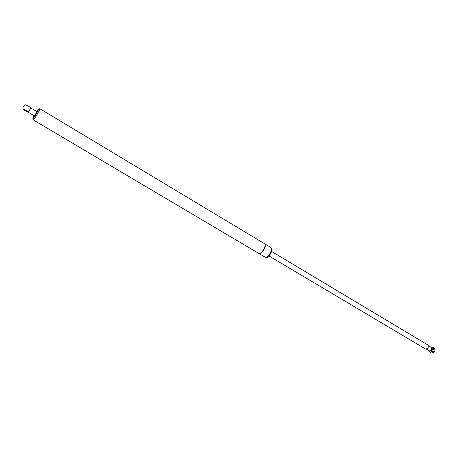 <?xml version="1.0" encoding="UTF-8"?>
<svg xmlns="http://www.w3.org/2000/svg" width="458" height="458" viewBox="0 0 458 458"><rect width="100%" height="100%" fill="white"/><g stroke="black" fill="none" stroke-linecap="round" stroke-linejoin="round"><path stroke-width="0.69" d="M431.362 350.175L431.888 349.105C434.224 347.765 435.203 348.584 434.831 351.549C432.787 353.53 431.636 353.072 431.362 350.175L429.484 350.92L426.455 349.122M428.465 345.756L431.505 347.57L431.888 349.105M434.247 351.206L432.81 352.025C431.573 350.685 431.831 349.723 433.589 349.139L434.247 351.206M264.506 243.679L264.535 243.696C267.146 244.99 261.037 255.163 258.718 253.383L33.239 119.876C33.646 120.586 40.63 108.889 39.875 108.752L264.535 243.696M264.678 243.805L264.867 243.891C267.478 245.185 261.369 255.358 259.045 253.577L258.907 253.474M270.896 247.515L271.468 248.454C271.21 252.324 269.453 255.255 266.184 257.253L265.125 257.178L259.079 253.6M271.439 248.081L271.468 248.099C274.027 249.375 268.17 259.125 265.886 257.39L265.783 257.327M271.68 251.505L427.978 345.029C428.785 347.347 427.984 348.681 425.568 349.03L269.018 255.976M23.593 106.433L23.1 107.206L23.593 106.433M28.385 112.233L28.201 112.227C25.556 111.111 23.799 110.023 22.94 108.964C24.852 109.582 26.673 110.636 28.402 112.118L28.201 112.227M36.943 111.638L30.812 107.991C29.438 106.714 27.675 105.661 25.528 104.83L25.316 104.905M28.402 112.118L30.812 107.991M36.978 111.632L34.396 115.96L28.316 112.239M23.908 109.559L23.965 109.548C25.734 110.269 26.862 110.968 27.36 111.655L23.908 109.559M265.949 257.31C267.667 257.104 269.315 255.45 270.896 252.347C271.714 250.434 271.88 249.043 271.394 248.173M36.623 111.42C43.762 101.476 28.682 126.757 34.041 115.748M35.506 114.998L35.249 115.445M429.089 350.691C429.982 353.004 431.556 353.662 433.818 352.666L433.938 352.58M435.043 349.672C434.407 347.742 433.096 346.958 431.098 347.33M33.234 119.876C32.844 118.112 31.688 121.164 36.027 114.179C40.315 106.766 38.048 109.325 39.875 108.752M264.867 243.891L270.924 247.532M25.528 104.83L23.902 105.861M23.1 107.206L22.94 108.964"/></g></svg>
